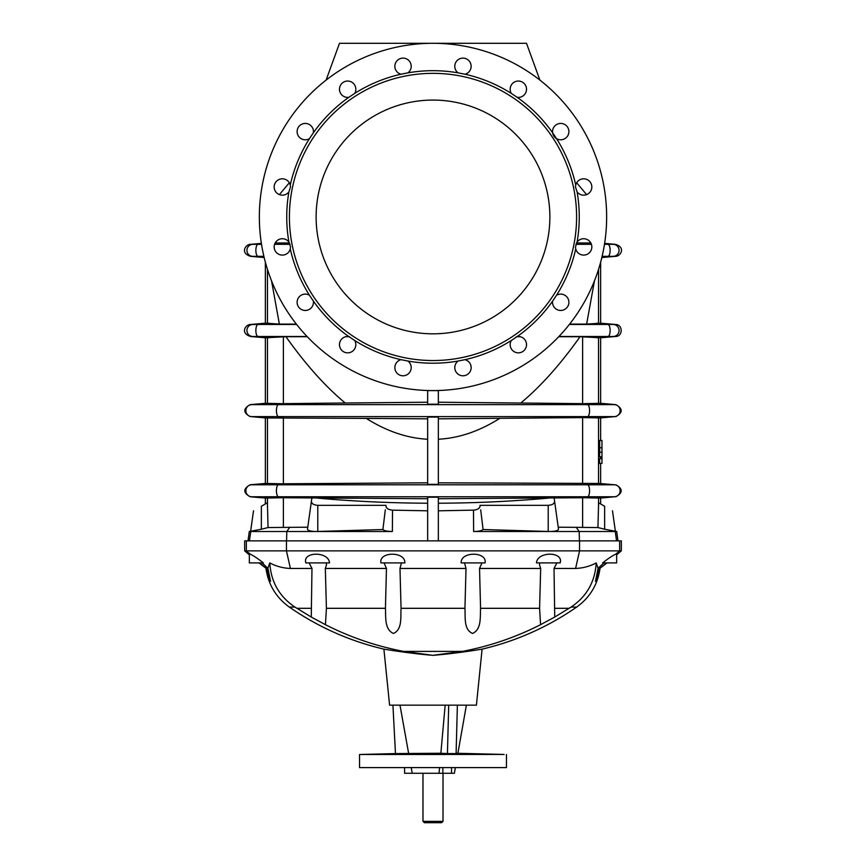 <?xml version="1.0" encoding="UTF-8"?>
<svg xmlns="http://www.w3.org/2000/svg" width="866" height="866" viewBox="0 0 866 866"><rect width="100%" height="100%" fill="white"/><g stroke="black" fill="none" stroke-linecap="round" stroke-linejoin="round"><path stroke-width="1.3" d="M441.552 822.7L424.318 822.7L422.987 821.369L443.013 821.369L441.552 822.7M442.883 767.601L442.851 773.273L454.369 773.273L455.375 767.601M442.851 773.273L439.051 773.273L439.56 767.601M404.563 767.601L404.617 773.273L439.051 773.273M599.586 463.386L599.586 458.634L601.967 458.634L601.967 463.386L599.586 463.386M600.463 458.634L600.484 456.804M599.499 483.455L614.654 484.787L599.499 483.455L438.348 482.806M600.636 440.491L600.636 417.942L583.857 417.596L587.678 416.611A6.008 2.057 -90 0 0 589.562 410.625A6.008 2.057 -90 0 0 587.678 404.639L582.612 403.643L438.348 402.214M601.967 456.804L599.586 456.804L599.586 452.225L601.967 452.225L601.967 458.634M599.705 452.225L599.683 440.491L601.967 440.491L601.967 447.744L600.084 447.744M265.364 498.091L282.143 497.733L278.322 496.759L250.144 496.759L265.364 498.091L265.364 503.958M427.652 498.729L283.388 497.744L283.388 527.405L268.059 527.556L267.399 502.778L261.359 506.264C251.259 512.098 251.259 512.098 261.359 506.264L261.359 529.234L249.311 531.508L248.001 540.86M427.652 503.222C390.858 503.07 354.281 501.382 317.919 498.145M283.388 527.405L307.766 527.21M438.348 498.729L583.857 497.733L587.678 496.759L278.322 496.759A6.008 2.057 -90 0 1 276.438 490.773A6.008 2.057 -90 0 1 278.322 484.787L282.143 483.802L427.652 482.806M282.143 483.802L265.364 483.455L265.364 417.942L366.275 418.397C386.691 431.257 407.161 438.196 427.652 439.235M283.388 497.744L282.143 497.733M427.652 540.86L427.652 497.214L438.348 497.214L438.348 540.86M438.348 484.332L427.652 484.332L427.652 417.066L438.348 417.066L438.348 484.332M427.652 510.81L392.525 510.15C387.903 509.652 385.727 508.039 385.998 505.322L317.79 505.322C313.698 505.03 311.565 503.698 311.403 501.306L311.868 498.026M385.868 506.101L385.998 505.322M311.403 501.306L307.506 529.094C307.679 530.577 310.58 531.378 316.187 531.508L250.631 531.508M366.275 418.397L427.652 418.841M427.652 402.214L345.209 403.004C325.324 386.485 305.579 364.38 285.942 336.712L307.268 336.712M349.593 336.712L345.729 336.712M282.143 417.596L278.322 416.611A6.008 2.057 -90 0 1 276.438 410.625A6.008 2.057 -90 0 1 278.322 404.639L282.143 403.664L345.209 403.004M282.143 403.664L265.364 403.307L265.364 337.783L285.942 336.712M427.652 390.588L438.348 390.588L438.348 404.184L427.652 404.184L427.652 390.512M271.534 280.833L279.372 324.09L265.364 323.191L250.675 324.469C245.695 324.22 239.622 333.291 250.675 336.495L307.062 336.495M275.182 242.956L289.504 242.956M289.352 182.748L279.393 194.612M279.372 324.09L296.356 324.09M606.644 216.944A173.644 173.644 0 0 1 346.173 367.325A173.644 173.644 0 0 1 346.173 66.563A173.644 173.644 0 0 1 606.644 216.944M382.902 529.527L316.187 531.508L392.363 531.508C387.383 531.421 384.223 530.761 382.902 529.527L385.316 509.836M401.023 359.671A146.267 146.267 0 0 1 354.681 340.479L348.846 336.571A146.267 146.267 0 0 1 313.373 301.097L309.465 295.263A146.267 146.267 0 0 1 290.272 248.921L290.521 246.918L288.908 242.025A146.267 146.267 0 0 1 288.908 191.862L290.521 186.98L290.272 184.978A146.267 146.267 0 0 1 309.465 138.636L313.373 132.79A146.267 146.267 0 0 1 348.846 97.317L354.681 93.42A146.267 146.267 0 0 1 401.023 74.216L407.918 72.852A146.267 146.267 0 0 1 458.082 72.852A8.184 8.184 0 0 1 457.681 60.046A8.184 8.184 0 0 1 470.238 62.547A8.184 8.184 0 0 1 464.977 74.216A146.267 146.267 0 0 1 511.319 93.42A8.184 8.184 0 0 1 515.844 81.436A8.184 8.184 0 0 1 526.496 88.549A8.184 8.184 0 0 1 517.154 97.317A146.267 146.267 0 0 1 552.627 132.79A8.184 8.184 0 0 1 562.186 123.557A8.184 8.184 0 0 1 568.377 134.479A8.184 8.184 0 0 1 556.535 138.636A146.267 146.267 0 0 1 575.728 184.978A8.184 8.184 0 0 1 587.397 179.706A8.184 8.184 0 0 1 589.898 192.263A8.184 8.184 0 0 1 577.092 191.862A146.267 146.267 0 0 1 577.092 242.025A8.184 8.184 0 0 1 589.898 241.625A8.184 8.184 0 0 1 587.397 254.193A8.184 8.184 0 0 1 575.728 248.921A146.267 146.267 0 0 1 556.535 295.263A8.184 8.184 0 0 1 568.377 299.42A8.184 8.184 0 0 1 562.186 310.331A8.184 8.184 0 0 1 552.627 301.097A146.267 146.267 0 0 1 517.154 336.571A8.184 8.184 0 0 1 526.485 343.878A8.184 8.184 0 0 1 518.734 352.841A8.184 8.184 0 0 1 511.319 340.479A146.267 146.267 0 0 1 464.977 359.671A8.184 8.184 0 0 1 471.039 368.948A8.184 8.184 0 0 1 462.292 375.757A8.184 8.184 0 0 1 458.082 361.046A146.267 146.267 0 0 1 407.918 361.046L401.023 359.671A8.184 8.184 0 0 0 394.961 368.948A8.184 8.184 0 0 0 403.708 375.757A8.184 8.184 0 0 0 407.918 361.046M348.846 336.571A8.184 8.184 0 0 0 339.515 343.878A8.184 8.184 0 0 0 347.266 352.841A8.184 8.184 0 0 0 354.681 340.479M309.465 295.263A8.184 8.184 0 0 0 297.623 299.42A8.184 8.184 0 0 0 303.814 310.331A8.184 8.184 0 0 0 313.373 301.097M288.908 242.025A8.184 8.184 0 0 0 276.102 241.625A8.184 8.184 0 0 0 278.603 254.193A8.184 8.184 0 0 0 290.272 248.921M290.272 184.978A8.184 8.184 0 0 0 278.603 179.706A8.184 8.184 0 0 0 276.102 192.263A8.184 8.184 0 0 0 288.908 191.862M313.373 132.79A8.184 8.184 0 0 0 303.814 123.557A8.184 8.184 0 0 0 297.623 134.479A8.184 8.184 0 0 0 309.465 138.636M354.681 93.42A8.184 8.184 0 0 0 350.156 81.436A8.184 8.184 0 0 0 339.504 88.549A8.184 8.184 0 0 0 348.846 97.317M407.918 72.852A8.184 8.184 0 0 0 408.319 60.046A8.184 8.184 0 0 0 395.762 62.547A8.184 8.184 0 0 0 401.023 74.216M556.535 138.636L552.627 132.79A8.184 8.184 0 0 0 556.535 138.636M517.154 97.317L511.319 93.42M464.977 74.216L458.082 72.852M458.082 361.046L464.977 359.671M511.319 340.479L517.154 336.571M552.627 301.097L556.535 295.263M575.728 248.921L575.479 246.918L577.092 242.025M576.594 216.944A143.594 143.594 0 0 1 361.209 341.301A143.594 143.594 0 0 1 361.209 92.586A143.594 143.594 0 0 1 576.594 216.944M577.092 191.862L575.479 186.98L575.728 184.978M316.122 216.944A116.878 116.878 0 0 0 491.433 318.168A116.878 116.878 0 0 0 491.433 115.73A116.878 116.878 0 0 0 316.122 216.944M268.059 527.556L261.359 529.234M326.103 80.105L339.494 43.3L526.506 43.3L539.897 80.105M261.478 244.05L259.367 244.331L261.532 244.331M274.576 244.331L290.099 244.331M264.119 257.343L252.894 256.347A6.008 5.965 -90 0 1 246.929 250.339A6.008 5.965 -90 0 1 252.894 244.331L259.367 244.331C254.691 242.188 254.691 258.49 259.367 256.347L264.033 256.975M263.881 256.347L250.675 256.347L264.162 257.527M261.413 243.573L250.675 244.331C245.695 244.082 239.622 253.143 250.675 256.347M347.298 336.495L348.024 336.495M268.99 323.191L259.367 324.469C254.691 322.336 254.691 338.628 259.367 336.495L268.99 337.783M267.475 403.426L267.475 337.783L252.894 336.495A6.008 5.965 -90 0 1 246.929 330.487A6.008 5.965 -90 0 1 252.894 324.469L250.675 324.469M267.475 269.413L267.475 323.191L252.894 324.469L296.648 324.469M583.857 417.596L438.348 418.841M317.79 505.322L317.79 531.475L316.187 531.508M600.636 503.958L600.636 498.091L583.857 497.733M582.612 497.744L582.612 527.405L597.941 527.556L598.601 502.778L604.641 506.264C614.741 512.098 614.741 512.098 604.641 506.264L604.641 529.234L616.689 531.508L617.999 540.86M438.348 503.222C475.142 503.07 511.719 501.382 548.081 498.145M582.612 527.405L558.234 527.21M499.725 418.397C479.309 431.257 458.839 438.196 438.348 439.235M438.348 510.81L473.475 510.15C478.097 509.652 480.273 508.039 480.002 505.322L548.21 505.322C552.302 505.03 554.435 503.698 554.597 501.306L554.132 498.026M480.132 506.101L480.002 505.322M554.597 501.306L558.494 529.094C558.321 530.577 555.42 531.378 549.813 531.508L615.369 531.508M558.732 336.712L580.058 336.712C560.421 364.38 540.676 386.485 520.791 403.004M516.407 336.712L520.271 336.712M583.857 403.664L600.636 403.307L600.636 337.783L580.058 336.712M594.466 280.833L586.628 324.09L600.636 323.191L615.325 324.469L606.633 324.469C611.309 322.336 611.309 338.628 606.633 336.495L597.01 337.783M576.648 182.748L586.607 194.612M590.818 242.956L576.496 242.956M586.628 324.09L569.644 324.09M483.098 529.527L549.813 531.508L473.637 531.508C478.617 531.421 481.777 530.761 483.098 529.527L480.684 509.836M597.941 527.556L604.641 529.234M604.522 244.05L606.633 244.331L604.468 244.331M591.424 244.331L575.901 244.331M601.881 257.343L613.106 256.347A6.008 5.965 -90 0 0 619.071 250.339A6.008 5.965 -90 0 0 613.106 244.331L606.633 244.331C611.309 242.188 611.309 258.49 606.633 256.347L601.967 256.975M602.119 256.347L615.325 256.347C620.424 256.628 626.248 247.351 615.325 244.331L604.587 243.573M598.525 403.426L598.525 337.783L613.106 336.495L558.938 336.495M518.702 336.495L517.976 336.495M598.525 269.413L598.525 323.191L613.106 324.469A6.008 5.965 -90 0 1 619.071 330.487A6.008 5.965 -90 0 1 613.106 336.495L615.325 336.495C623.076 336.863 623.087 324.1 615.325 324.469M597.01 323.191L606.633 324.469L569.352 324.469M548.21 505.322L548.21 531.475L549.813 531.508M601.967 447.744L601.967 452.225M392.926 705.151L395.47 753.582L359.531 754.513L503.666 754.438M395.47 753.582L440.859 753.247L445.167 705.151M456.111 753.247L504.131 754.448M448.696 705.151L447.43 753.582L456.101 753.582L457.378 705.151M447.43 753.582L440.859 753.247M503.395 754.438L498.112 754.297M496.997 754.275L494.194 754.199M437.243 754.189L426.992 754.297L437.243 754.189M372.142 754.189L361.956 754.448M427.414 754.243L427.988 754.21M428.887 754.189L429.688 754.167M430.597 754.156L433 754.134M434.407 754.145L435.057 754.145M436.973 754.178L438.001 754.21M258.988 562.9L266.728 568.81L268.471 576.713L270.528 581.378L267.897 568.258L269.791 562.922C270.95 581.855 279.339 596.577 294.949 607.088L289.352 607.088C318.212 627.071 349.734 641.089 383.898 649.143L389.592 705.151L476.408 705.151L482.102 649.143C516.266 641.089 547.788 627.071 576.648 607.088L571.051 607.088L554.738 617.047L554.024 568.453L556.881 562.9M412.227 773.273L411.198 767.601M408.6 753.247L399.995 705.151M286.451 540.86L286.451 550.873L621.333 550.873L621.333 540.86L244.667 540.86L244.667 550.873L249.332 554.803M401.499 562.9L399.984 568.453L401.055 608.311C400.514 616.841 402.495 629.647 393.413 633.447C384.298 629.376 385.944 616.83 385.435 608.311L386.463 568.453L325.324 568.453L326.417 608.311L325.432 624.678C350.2 637.289 376.266 646.198 403.632 651.405L433 655.346C406.988 653.202 383.313 648.991 383.898 649.143C383.302 648.98 406.868 653.191 433 655.346C459.012 653.202 482.687 648.991 482.102 649.143C482.698 648.98 459.132 653.191 433 655.346M418.679 653.971L414.338 653.462M392.211 650.453L387.611 649.738M386.041 649.489L384.85 649.305M325.432 624.678L311.262 617.047L311.976 568.453L290.402 568.453C283.063 568.172 276.2 566.332 269.791 562.922M294.949 607.088L311.262 617.047M464.501 562.9L466.016 568.453L464.945 608.311C465.486 616.841 463.505 629.647 472.587 633.447C481.702 629.376 480.056 616.83 480.565 608.311L479.537 568.453L481.767 563.301M447.321 653.971L451.662 653.462M473.789 650.453L478.389 649.738M479.959 649.489L481.15 649.305M359.531 754.513L359.531 767.601L506.469 767.601L506.469 754.513M380.91 562.9L404.855 562.9C405.515 551.296 378.756 551.328 380.91 562.9M305.806 562.9L329.513 562.9C328.809 551.274 302.277 551.306 305.806 562.9M249.332 562.9L263.361 562.9C257.819 558.548 253.424 555.615 250.155 554.099L249.332 553.775L249.332 562.9M259.573 562.9L266.728 568.81M290.402 568.453L286.451 550.873L244.667 550.873M246.355 540.86L246.355 550.873L250.155 554.099M267.897 568.258L262.084 562.9M326.19 562.9L326.525 564.773L325.324 568.453L326.417 608.311L385.435 608.311M479.537 568.453L540.676 568.453L539.583 608.311L540.568 624.678C515.8 637.289 489.734 646.198 462.368 651.405L433 655.313M311.976 568.453L309.119 562.9M386.463 568.453L384.233 563.301M466.016 568.453L399.984 568.453L401.055 608.311L464.945 608.311L466.016 568.453M485.09 562.9C487.244 551.328 460.485 551.296 461.145 562.9L485.09 562.9M539.81 562.9L539.475 564.773L540.676 568.453L539.583 608.311L480.565 608.311M560.194 562.9C563.723 551.306 537.191 551.274 536.487 562.9L560.194 562.9M554.024 568.453L575.598 568.453C582.937 568.172 589.8 566.332 596.209 562.922C595.05 581.855 586.661 596.577 571.051 607.088M607.012 562.9L599.272 568.81L597.529 576.713L595.472 581.378L598.103 568.258L596.209 562.922M621.333 550.873L616.668 554.803M619.645 540.86L619.645 550.873L615.845 554.099L616.668 553.775L616.668 562.9L602.639 562.9C608.181 558.548 612.576 555.615 615.845 554.099L616.668 553.775M540.568 624.678L554.738 617.047M606.622 562.9L599.272 568.81M598.103 568.258L603.916 562.9L602.639 562.9M451.554 767.601L451.532 773.273M598.525 417.823L598.525 483.574M267.475 497.972L267.475 506.794M283.388 417.607L283.388 483.791M267.475 417.823L267.475 483.574M283.388 336.766L283.388 403.643M289.839 527.21L286.808 531.508L286.559 540.86M392.525 510.15L392.363 531.508M250.761 531.497L249.419 540.86M266.501 417.942L251.346 416.611L265.364 417.942M599.499 417.942L614.654 416.611L251.346 416.611A6.008 5.986 -90 0 1 251.346 404.639L250.144 404.639C243.043 408.633 243.043 412.617 250.144 416.611M600.636 417.942L614.654 416.611A6.008 5.986 -90 0 0 614.654 404.639L251.346 404.639L266.501 403.307M266.501 498.091L251.346 496.759A6.008 5.986 -90 0 1 251.346 484.787L250.144 484.787C243.043 488.77 243.043 492.765 250.144 496.759M599.499 498.091L614.654 496.759L587.678 496.759A6.008 2.057 -90 0 0 589.562 490.773A6.008 2.057 -90 0 0 587.678 484.787L251.346 484.787L266.501 483.455M600.636 498.091L614.654 496.759A6.008 5.986 -90 0 0 614.654 484.787L587.678 484.787L583.857 483.802M598.525 497.972L598.525 506.794M582.612 417.607L582.612 483.791M582.612 336.766L582.612 403.643M576.161 527.21L579.192 531.508L579.441 540.86M473.475 510.15L473.637 531.508M615.239 531.497L616.581 540.86M599.499 403.307L615.856 404.639C622.957 408.633 622.957 412.627 615.856 416.611M310.991 608.311L296.832 608.311M462.368 651.405L403.632 651.405M579.549 540.86L579.549 550.873L575.598 568.453M555.009 608.311L569.168 608.311M422.987 773.273L422.987 821.369M443.013 773.273L443.013 821.369M600.636 463.386L600.636 483.455M265.364 262.236L265.364 323.191M250.588 531.497L253.5 510.81L250.642 531.161L249.311 531.508M261.38 243.389L250.675 244.331M265.364 337.783L250.675 336.495M265.364 403.307L250.144 404.639M265.364 483.455L250.144 484.787M600.636 262.236L600.636 323.191M615.412 531.497L612.5 510.81L615.358 531.161L616.689 531.508M601.838 257.527L615.325 256.347M604.62 243.389L615.325 244.331M600.636 337.783L615.325 336.495M600.636 403.307L615.856 404.639M615.856 496.759C622.957 492.765 622.957 488.77 615.856 484.787M457.908 753.247L466.384 705.151M289.352 607.088C276.2 597.605 268.417 584.842 266.024 568.8M305.774 562.9L305.774 562.131M599.976 568.8C597.583 584.842 589.8 597.605 576.648 607.088M560.226 562.9L560.226 562.131"/></g></svg>

